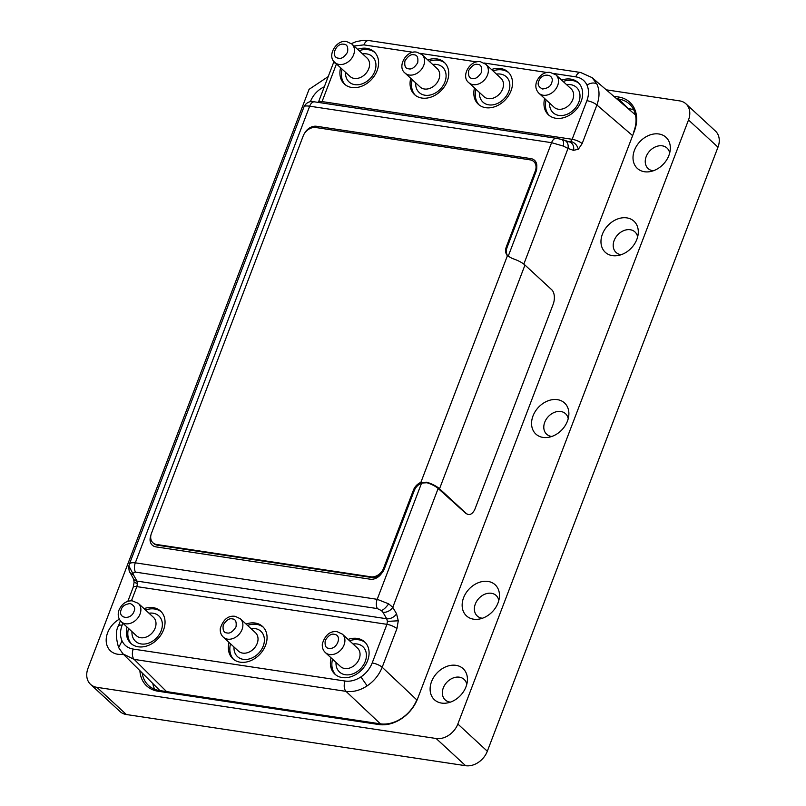 <?xml version="1.0" encoding="UTF-8"?>
<svg xmlns="http://www.w3.org/2000/svg" width="806" height="806" viewBox="0 0 806 806"><rect width="100%" height="100%" fill="white"/><g stroke="black" fill="none" stroke-linecap="round" stroke-linejoin="round"><path stroke-width="1.21" d="M343.85 44.239C335.78 42.597 330.138 57.367 338.51 58.213C341.381 59.07 344.394 57.065 347.557 52.188C348.252 46.939 347.023 44.29 343.85 44.239M328.979 648.306C337.049 649.938 342.701 635.168 334.319 634.322C331.457 633.466 328.445 635.481 325.271 640.347C324.576 645.596 325.815 648.246 328.979 648.306M121.232 609.568C117.424 618.534 130.894 620.57 133.977 611.492C135.609 608.248 134.37 605.598 130.28 603.543C125.142 604.198 122.129 606.213 121.232 609.568M551.606 82.968C555.405 74.011 541.934 71.966 538.851 81.043C537.229 84.298 538.468 86.947 542.559 88.992C547.687 88.338 550.71 86.323 551.606 82.968M612.429 255.643A21.147 16.251 132.7 0 1 602.414 234.163A21.147 16.251 132.7 0 1 626.836 217.882A21.147 16.251 132.7 0 1 638.251 233.186A21.147 16.251 132.7 0 1 617.567 255.603A21.147 16.251 132.7 0 1 612.429 255.643M621.245 254.686A13.944 10.71 132.7 0 1 620.751 254.625A13.944 10.71 132.7 0 1 616.046 252.429A13.944 10.71 132.7 0 1 615.613 237.558A13.944 10.71 132.7 0 1 630.262 229.74A13.944 10.71 132.7 0 1 634.957 231.937A13.944 10.71 132.7 0 1 637.627 236.924M473.596 619.189A21.147 16.251 132.7 0 1 463.591 597.709A21.147 16.251 132.7 0 1 488.013 581.438A21.147 16.251 132.7 0 1 499.428 596.742A21.147 16.251 132.7 0 1 478.744 619.159A21.147 16.251 132.7 0 1 473.596 619.189M482.411 618.232A13.944 10.71 132.7 0 1 481.928 618.172A13.944 10.71 132.7 0 1 477.223 615.975A13.944 10.71 132.7 0 1 476.779 601.105A13.944 10.71 132.7 0 1 491.428 593.287A13.944 10.71 132.7 0 1 496.133 595.483A13.944 10.71 132.7 0 1 498.803 600.48M543.012 437.416A21.147 16.251 132.7 0 1 533.008 415.936A21.147 16.251 132.7 0 1 557.43 399.655A21.147 16.251 132.7 0 1 568.835 414.969A21.147 16.251 132.7 0 1 548.151 437.376A21.147 16.251 132.7 0 1 543.012 437.416M551.828 436.459A13.944 10.71 132.7 0 1 551.344 436.399A13.944 10.71 132.7 0 1 546.639 434.202A13.944 10.71 132.7 0 1 546.196 419.332A13.944 10.71 132.7 0 1 560.845 411.513A13.944 10.71 132.7 0 1 565.55 413.71A13.944 10.71 132.7 0 1 568.22 418.697M123.237 654.119A21.147 16.251 132.7 0 1 122.784 654.19A21.147 16.251 132.7 0 1 117.636 654.22A21.147 16.251 132.7 0 1 106.201 639.339A21.147 16.251 132.7 0 1 119.338 619.189M310.431 101.677A21.147 16.251 132.7 0 1 324.304 86.806M644.457 171.738A21.147 16.251 132.7 0 1 634.453 150.269A21.147 16.251 132.7 0 1 658.875 133.987A21.147 16.251 132.7 0 1 670.29 149.291A21.147 16.251 132.7 0 1 649.606 171.708A21.147 16.251 132.7 0 1 644.457 171.738M653.273 170.791A13.944 10.71 132.7 0 1 652.789 170.731A13.944 10.71 132.7 0 1 648.084 168.535A13.944 10.71 132.7 0 1 647.651 153.664A13.944 10.71 132.7 0 1 662.29 145.836A13.944 10.71 132.7 0 1 666.995 148.032A13.944 10.71 132.7 0 1 669.665 153.029M441.557 703.084A21.147 16.251 132.7 0 1 431.553 681.614A21.147 16.251 132.7 0 1 455.974 665.333A21.147 16.251 132.7 0 1 467.389 680.637A21.147 16.251 132.7 0 1 446.705 703.054A21.147 16.251 132.7 0 1 441.557 703.084M450.383 702.137A13.944 10.71 132.7 0 1 449.889 702.066A13.944 10.71 132.7 0 1 445.184 699.87A13.944 10.71 132.7 0 1 444.751 685.009A13.944 10.71 132.7 0 1 459.39 677.181A13.944 10.71 132.7 0 1 464.095 679.377A13.944 10.71 132.7 0 1 466.765 684.375M405.035 73.054L420.168 87.028A12.533 9.632 -47.3 0 0 424.399 89.003A12.533 9.632 -47.3 0 0 438.877 79.351A12.533 9.632 -47.3 0 0 437.174 68.601L422.032 54.637A12.533 9.632 132.7 0 1 422.435 67.996A12.533 9.632 132.7 0 1 409.267 75.029A12.533 9.632 132.7 0 1 405.035 73.054C396.582 66.676 406.607 49.65 416.904 52.209L422.032 54.637M468.8 82.675L483.932 96.639A12.533 9.632 -47.3 0 0 488.164 98.614A12.533 9.632 -47.3 0 0 502.642 88.972A12.533 9.632 -47.3 0 0 500.939 78.222L485.796 64.258A12.533 9.632 132.7 0 1 486.199 77.618A12.533 9.632 132.7 0 1 473.031 84.65A12.533 9.632 132.7 0 1 468.8 82.675C460.347 76.298 470.372 59.271 480.668 61.83L485.796 64.258M238.475 651.137A12.533 9.632 -47.3 0 0 242.707 653.112A12.533 9.632 -47.3 0 0 255.875 646.08A12.533 9.632 -47.3 0 0 255.472 632.72L240.339 618.756A12.533 9.632 132.7 0 1 240.732 632.116A12.533 9.632 132.7 0 1 227.564 639.148A12.533 9.632 132.7 0 1 223.343 637.173L238.475 651.137M334.893 62.475L350.036 76.449A12.533 9.632 -47.3 0 0 354.257 78.424A12.533 9.632 -47.3 0 0 368.735 68.772A12.533 9.632 -47.3 0 0 367.032 58.022L351.9 44.058A12.533 9.632 132.7 0 1 352.293 57.417A12.533 9.632 132.7 0 1 339.125 64.45A12.533 9.632 132.7 0 1 334.893 62.475C326.44 56.098 336.465 39.071 346.761 41.63L351.9 44.058M340.495 666.532A12.533 9.632 -47.3 0 0 344.726 668.506A12.533 9.632 -47.3 0 0 357.894 661.474A12.533 9.632 -47.3 0 0 357.501 648.105L342.359 634.141A12.533 9.632 132.7 0 1 342.752 647.51A12.533 9.632 132.7 0 1 329.594 654.543A12.533 9.632 132.7 0 1 325.362 652.568L340.495 666.532M121.313 621.789L136.456 635.753A12.533 9.632 -47.3 0 0 140.677 637.727A12.533 9.632 -47.3 0 0 155.155 628.076A12.533 9.632 -47.3 0 0 153.452 617.325L138.32 603.362A12.533 9.632 132.7 0 1 140.022 614.112A12.533 9.632 132.7 0 1 121.313 621.789C118.19 618.555 117.434 614.605 119.046 609.93C122.049 603.634 126.451 600.601 132.255 600.833L138.32 603.362M554.075 107.228A12.533 9.632 -47.3 0 0 572.784 99.551A12.533 9.632 -47.3 0 0 571.081 88.801L555.938 74.837A12.533 9.632 132.7 0 1 557.641 85.587A12.533 9.632 132.7 0 1 538.942 93.254L554.075 107.228M246.052 624.025A21.933 16.855 132.7 0 1 255.19 623.038A21.933 16.855 132.7 0 1 262.585 626.494A21.933 16.855 132.7 0 1 263.28 649.878A21.933 16.855 132.7 0 1 240.238 662.189A21.933 16.855 132.7 0 1 232.833 658.734A21.933 16.855 132.7 0 1 229.045 642.442M263.3 627.199A21.933 16.855 -47.3 0 0 256.661 624.398A21.933 16.855 -47.3 0 0 247.523 625.385M348.071 639.41A21.933 16.855 132.7 0 1 357.209 638.423A21.933 16.855 132.7 0 1 364.614 641.878A21.933 16.855 132.7 0 1 365.299 665.272A21.933 16.855 132.7 0 1 342.258 677.574A21.933 16.855 132.7 0 1 334.863 674.118A21.933 16.855 132.7 0 1 331.075 657.837M365.32 642.583A21.933 16.855 -47.3 0 0 358.68 639.783A21.933 16.855 -47.3 0 0 349.542 640.77M144.022 608.631A21.933 16.855 132.7 0 1 153.16 607.643A21.933 16.855 132.7 0 1 160.565 611.099A21.933 16.855 132.7 0 1 161.25 634.493A21.933 16.855 132.7 0 1 138.219 646.795A21.933 16.855 132.7 0 1 130.814 643.339A21.933 16.855 132.7 0 1 127.026 627.058M161.271 611.804A21.933 16.855 -47.3 0 0 154.641 609.004A21.933 16.855 -47.3 0 0 145.503 609.991M561.651 80.106A21.933 16.855 132.7 0 1 570.789 79.119A21.933 16.855 132.7 0 1 578.184 82.575A21.933 16.855 132.7 0 1 578.879 105.959A21.933 16.855 132.7 0 1 555.838 118.27A21.933 16.855 132.7 0 1 548.443 114.815A21.933 16.855 132.7 0 1 544.655 98.523M578.899 83.28A21.933 16.855 -47.3 0 0 572.26 80.479A21.933 16.855 -47.3 0 0 563.122 81.466M491.509 69.517A21.933 16.855 132.7 0 1 500.647 68.54A21.933 16.855 132.7 0 1 508.052 71.996A21.933 16.855 132.7 0 1 508.737 95.38A21.933 16.855 132.7 0 1 485.696 107.692A21.933 16.855 132.7 0 1 478.301 104.236A21.933 16.855 132.7 0 1 474.512 87.945M508.757 72.701A21.933 16.855 -47.3 0 0 502.118 69.9A21.933 16.855 -47.3 0 0 492.98 70.888M427.744 59.906A21.933 16.855 132.7 0 1 436.882 58.919A21.933 16.855 132.7 0 1 444.287 62.374A21.933 16.855 132.7 0 1 444.972 85.758A21.933 16.855 132.7 0 1 421.931 98.07A21.933 16.855 132.7 0 1 414.536 94.614A21.933 16.855 132.7 0 1 410.748 78.323M444.993 63.08A21.933 16.855 -47.3 0 0 438.363 60.279A21.933 16.855 -47.3 0 0 429.215 61.266M357.602 49.327A21.933 16.855 132.7 0 1 366.74 48.34A21.933 16.855 132.7 0 1 374.145 51.796A21.933 16.855 132.7 0 1 374.83 75.18A21.933 16.855 132.7 0 1 351.789 87.491A21.933 16.855 132.7 0 1 344.394 84.036A21.933 16.855 132.7 0 1 340.606 67.744M374.85 52.501A21.933 16.855 -47.3 0 0 368.221 49.7A21.933 16.855 -47.3 0 0 359.083 50.687M251.009 628.599A17.238 13.239 132.7 0 1 255.059 628.589A17.238 13.239 132.7 0 1 263.219 646.09A17.238 13.239 132.7 0 1 243.311 659.348A17.238 13.239 132.7 0 1 234.012 647.017M353.028 643.984A17.238 13.239 132.7 0 1 357.078 643.984A17.238 13.239 132.7 0 1 365.239 661.474A17.238 13.239 132.7 0 1 345.341 674.743A17.238 13.239 132.7 0 1 336.031 662.411M148.989 613.205A17.238 13.239 132.7 0 1 153.039 613.205A17.238 13.239 132.7 0 1 161.19 630.695A17.238 13.239 132.7 0 1 141.292 643.964A17.238 13.239 132.7 0 1 131.983 631.632M566.608 84.68A17.238 13.239 132.7 0 1 578.819 102.171A17.238 13.239 132.7 0 1 561.329 115.57A17.238 13.239 132.7 0 1 549.611 103.097M496.466 74.102A17.238 13.239 132.7 0 1 508.677 91.592A17.238 13.239 132.7 0 1 491.186 104.992A17.238 13.239 132.7 0 1 479.469 92.519M432.701 64.48A17.238 13.239 132.7 0 1 444.912 81.97A17.238 13.239 132.7 0 1 427.422 95.37A17.238 13.239 132.7 0 1 415.705 82.907M362.559 53.901A17.238 13.239 132.7 0 1 374.77 71.391A17.238 13.239 132.7 0 1 357.29 84.791A17.238 13.239 132.7 0 1 345.562 72.318M523.829 264.106L567.998 148.455L563.434 146.108L551.576 142.682A7.838 4.443 -81.4 0 1 556.432 138.33L314.541 101.848A7.838 4.443 98.6 0 0 309.685 106.191C305.827 105.707 303.933 105.969 304.013 106.976M152.818 683.518A31.958 24.553 -47.3 0 0 154.651 689.281M633.798 109.948A31.958 24.553 -47.3 0 0 629.184 108.729L628.166 108.578M613.84 96.287L618.514 96.992A33.53 25.762 132.7 0 1 634.382 131.035L417.599 698.731A33.53 25.762 132.7 0 1 378.88 724.534L158.006 691.216A33.53 25.762 132.7 0 1 139.891 670.663M378.88 724.534L380.15 723.818A31.958 24.553 -47.3 0 0 417.065 699.215M380.15 723.818L159.276 690.5L158.006 691.216M142.209 672.97A31.958 24.553 -47.3 0 0 148.495 685.463A31.958 24.553 -47.3 0 0 159.276 690.5M616.731 98.775L618.716 99.067L618.514 96.992M633.838 131.519A31.958 24.553 -47.3 0 0 629.506 104.105A31.958 24.553 -47.3 0 0 618.716 99.067L629.264 109.515M634.382 131.035L417.599 698.731M606.303 89.829L679.609 100.881A18.8 14.448 132.7 0 1 685.956 103.843A18.8 14.448 132.7 0 1 688.505 119.973L457.838 724.03A18.8 14.448 132.7 0 1 436.137 738.498L96.901 687.327A18.8 14.448 132.7 0 1 90.564 684.365A18.8 14.448 132.7 0 1 88.015 668.234L309.061 89.355L328.203 76.6M90.564 684.365L120.044 711.567A18.8 14.448 -47.3 0 0 126.391 714.529L465.616 765.7A18.8 14.448 -47.3 0 0 487.328 751.232L717.985 147.176A18.8 14.448 -47.3 0 0 715.436 131.056L685.956 103.843M508.243 256.167L551.576 142.682L309.685 106.191L135.307 562.83C131.428 562.417 129.393 563.041 129.212 564.714L128.869 565.923C128.829 569.852 129.222 572.048 130.038 572.502L130.038 572.502A7.838 5.289 -28.5 0 0 133.393 574.638L128.869 565.923M388.643 603.845C386.276 607.18 383.908 609.437 381.52 610.636L377.359 608.59A7.838 4.443 -81.4 0 1 377.208 599.321L388.643 603.845L392.784 607.311A7.838 5.138 149.8 0 1 382.931 612.278L386.709 618.756L387.414 621.396L386.93 624.338L136.849 586.617L137.403 583.675L136.889 581.076A7.838 5.289 151.5 0 1 133.544 578.95A7.838 5.289 151.5 0 1 133.544 578.94L130.038 572.502M150.803 535.778A10.972 8.423 -47.3 0 0 152.304 545.158L152.314 545.168A10.972 8.423 -47.3 0 0 152.314 545.168A10.972 8.423 -47.3 0 0 156.021 546.891L370.266 579.212A10.972 8.423 -47.3 0 0 381.56 573.398A10.972 8.423 -47.3 0 0 384.281 569.056L414.183 490.753A10.972 8.423 132.7 0 1 421.598 483.056L426.979 482.744A12.533 3.708 20.9 0 1 438.152 488.486L392.784 607.311L396.552 613.789A7.838 5.138 149.8 0 1 386.709 618.756L136.889 581.076L133.393 574.638M569.751 142.037L569.751 142.037A7.838 6.337 108.9 0 1 573.519 150.349L567.998 148.455A7.838 6.337 -71.1 0 0 564.22 140.143L569.127 141.886M568.835 141.816L570.698 141.413C574.557 142.43 577.106 145.04 578.345 149.241L573.519 150.349M396.552 613.789L398.275 620.781L396.925 628.65L382.185 667.247C379.132 674.884 374.115 681.09 367.143 685.866C360.08 690.45 353.028 692.283 346.006 691.357L134.179 659.409L123.076 653.948L159.941 690.601M351.345 43.595L356.433 41.559L363.365 40.3L368.795 40.542L580.632 72.49L592.088 77.638L596.944 84.076C599.714 90.312 599.694 97.284 596.893 105.002L582.154 143.599L578.345 149.241M342.076 69.104A21.933 16.855 -47.3 0 0 345.159 84.68M412.219 79.683A21.933 16.855 -47.3 0 0 415.302 95.269M475.983 89.305A21.933 16.855 -47.3 0 0 479.066 104.881M546.125 99.884A21.933 16.855 -47.3 0 0 549.198 115.47M128.497 628.418A21.933 16.855 -47.3 0 0 131.579 643.994M332.546 659.197A21.933 16.855 -47.3 0 0 335.628 674.773M230.526 643.803A21.933 16.855 -47.3 0 0 233.599 659.379M592.108 77.658L635.501 114.966M438.152 488.486L465.838 513.412L468.205 514.5M507.73 255.905A10.972 8.423 132.7 0 1 507.085 247.452L536.03 171.668A10.972 8.423 -47.3 0 0 536.746 167.013A10.972 8.423 -47.3 0 0 534.58 160.344A10.972 8.423 -47.3 0 0 534.569 160.334A10.972 8.423 -47.3 0 0 530.862 158.601L316.617 126.28A10.972 8.423 -47.3 0 0 304.628 133.232M152.304 545.158A10.972 8.423 -47.3 0 0 156.001 546.881L370.246 579.202A10.972 8.423 -47.3 0 0 381.55 573.388L381.56 573.398M426.979 482.744L426.837 482.21A14.105 4.171 20.9 0 1 439.532 488.779L466.301 513.482A10.972 6.226 98.6 0 0 468.407 514.54A10.972 6.226 98.6 0 0 475.197 508.455L553.158 304.305A10.972 6.226 98.6 0 0 551.737 289.757L524.968 265.053A14.105 4.171 -159.1 0 0 512.273 258.484L507.407 255.744A10.972 8.423 132.7 0 1 506.349 246.777L535.295 170.983A10.972 8.423 -47.3 0 0 533.804 161.583L534.519 162.248A10.972 8.423 -47.3 0 1 536.736 167.003L536.736 167.003A10.972 8.423 -47.3 0 0 534.559 160.334L534.559 160.334M533.804 161.583A10.972 8.423 -47.3 0 0 530.106 159.85L315.851 127.529A10.972 8.423 -47.3 0 0 303.187 135.972L151.437 533.36A10.972 8.423 -47.3 0 0 152.928 542.77L153.654 543.435A10.972 8.423 -47.3 0 0 157.351 545.168L371.596 577.479A10.972 8.423 -47.3 0 0 381.55 573.388M152.928 542.77A10.972 8.423 -47.3 0 0 156.636 544.493L370.881 576.814A10.972 8.423 -47.3 0 0 383.545 568.371L413.448 490.068A10.972 8.423 132.7 0 1 420.863 482.381L421.598 483.056L377.208 599.321L135.307 562.83A7.838 4.443 98.6 0 0 135.468 572.109L377.359 608.59M507.407 255.744L420.863 482.381L426.837 482.21M408.652 68.802C405.489 68.742 404.249 66.092 404.944 60.843C408.118 55.977 411.131 53.962 413.992 54.818C417.165 54.868 418.395 57.528 417.699 62.767C414.536 67.644 411.513 69.648 408.652 68.802M472.417 78.414C469.253 78.363 468.014 75.704 468.709 70.465C471.883 65.588 474.895 63.583 477.757 64.43C480.92 64.49 482.159 67.14 481.464 72.389C478.301 77.255 475.278 79.27 472.417 78.414M232.299 618.927C235.463 618.988 236.702 621.638 236.007 626.887C232.833 631.753 229.821 633.768 226.96 632.912C223.796 632.861 222.557 630.201 223.252 624.962C226.415 620.086 229.438 618.081 232.299 618.927M457.838 724.03L487.328 751.232M465.616 765.7L436.137 738.498M688.505 119.973L717.985 147.176M96.901 687.327L126.391 714.529M133.04 573.157L135.468 572.109M314.995 101.959A7.838 4.443 98.6 0 0 314.541 101.848L312.204 101.596C313.02 101.546 307.177 100.609 304.043 106.704L129.323 564.26M563.434 146.108C563.898 142.027 563.243 139.791 561.47 139.388L556.432 138.33M398.275 620.781L387.414 621.396M137.403 583.675L134.118 582.204L133.544 578.95M367.143 685.866L360.927 676.929C355.617 680.375 350.328 681.745 345.059 681.03A7.838 4.443 98.6 0 0 346.006 691.357L380.442 723.859M416.793 699.9L382.185 667.247A7.838 2.317 -159.1 0 0 372.191 662.945C369.904 668.718 366.146 673.373 360.927 676.929M596.944 84.076C594.294 82.383 590.959 82.706 586.959 85.023C584.723 80.439 580.995 77.708 575.776 76.842L554.246 73.588M580.632 72.49A7.838 4.443 98.6 0 0 575.776 76.842M335.286 62.838A7.838 2.317 -159.1 0 0 333.18 63.573L334.027 61.558M123.076 653.958L118.633 647.601L122.049 640.891C124.275 645.475 128.003 648.205 133.232 649.072L345.059 681.03M166.57 691.598L134.179 659.409A7.838 4.443 -81.4 0 1 133.232 649.072M118.633 647.601C115.721 637.677 115.671 630.413 118.472 625.829L118.472 625.829A7.838 2.317 20.9 0 1 122.109 625.224C119.983 630.997 119.963 636.216 122.049 640.891M368.795 40.542A7.838 4.443 98.6 0 0 363.949 44.884L353.995 45.992M547.022 72.5L484.104 63.009M476.89 61.921L420.339 53.387M413.125 52.299L363.949 44.884M632.357 135.408L596.893 105.002A7.838 2.317 20.9 0 0 586.889 100.69C589.015 94.917 589.035 89.698 586.959 85.023M333.18 63.573L318.441 102.181A7.838 2.317 20.9 0 1 322.068 101.576L336.455 63.916M321.403 102.876L322.068 101.576L572.149 139.297A7.838 2.317 20.9 0 1 582.154 143.599M586.889 100.69L572.149 139.297L570.698 141.413M122.109 625.224L122.875 623.219M131.428 600.823L136.849 586.617A7.838 2.317 -159.1 0 0 133.222 587.221L127.781 601.457M372.191 662.945L386.93 624.338A7.838 2.317 20.9 0 1 396.925 628.65M382.931 612.278L381.52 610.636M157.351 545.168L156.636 544.493M371.596 577.479L370.881 576.814M384.281 569.056L383.545 568.371M414.183 490.753L413.448 490.068M507.085 247.452L506.349 246.777M536.03 171.668L535.295 170.983M524.968 265.053L439.532 488.779M240.339 618.756L235.211 616.328C228.249 615.371 223.282 619.391 220.31 628.408C219.988 632.045 220.995 634.967 223.343 637.173M342.359 634.141L337.23 631.713C330.269 630.755 325.302 634.785 322.329 643.793C322.007 647.44 323.025 650.361 325.362 652.568M555.938 74.837L549.883 72.308C544.07 72.066 539.667 75.109 536.675 81.406C535.053 86.081 535.809 90.03 538.942 93.254M134.118 582.204L133.222 587.221M120.396 620.801L118.472 625.829M561.782 139.438L564.22 140.143"/></g></svg>
